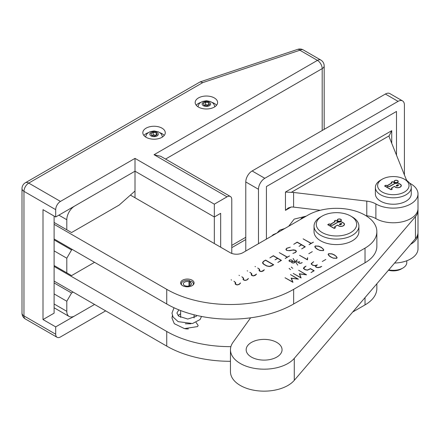 <?xml version="1.0" encoding="UTF-8"?>
<svg xmlns="http://www.w3.org/2000/svg" width="440" height="440" viewBox="0 0 440 440"><rect width="100%" height="100%" fill="white"/><g stroke="black" fill="none" stroke-linecap="round" stroke-linejoin="round"><path stroke-width="0.66" d="M292.809 268.367L291.291 267.173L292.809 268.367M291.495 267.096L291.495 267.372M290.625 269.638L289.086 268.444L290.625 269.638M289.295 268.367L289.295 268.642M294.618 262.229L294.195 261.652L293.194 261.404L292.188 261.652L291.77 262.229L292.188 262.812L293.194 263.048L294.195 262.812L294.618 262.229L294.618 262.62M291.77 262.229L291.77 262.62M289.097 260.673L290.07 261.591L292.083 261.591L292.512 261.008L291.451 260.068L290.488 259.87L289.542 260.123L289.091 261.102M289.097 260.794L289.097 261.102M288.943 260.739L289.443 260.068L291.561 260.002L292.188 260.365L292.474 261.421L294.305 261.591L294.762 262.229L294.305 262.873L292.083 262.873L291.638 262.367L291.791 261.817L289.966 261.652L288.948 260.805M291.638 262.367L291.791 262.075M292.655 261.003L292.474 261.52M297.754 265.149L293.111 258.594L297.754 265.149M293.343 258.538L293.343 258.935M298.001 262.136L299.596 261.657L298.65 262.504L299.068 263.126L300.075 263.389L302.242 262.576L301.186 263.186L298.964 263.186L298.683 262.119L296.808 261.943L295.884 260.953L297.38 259.771L296.027 261.019L296.543 261.668L298.001 262.224M296.027 261.019L296.027 261.399L296.027 261.019M307.478 259.875L299.547 255.299L307.439 259.649L307.698 257.785L307.478 259.875M307.45 257.785L307.45 259.617M308.781 253.699L312.307 251.664L308.781 253.699M333.372 258.033L336.507 258.231L336.875 257.67L336.16 256.421L334.62 255.206L332.007 253.996L328.746 253.748L328.377 254.315L329.087 255.563L330.638 256.773L333.372 258.192M328.125 254.458L328.587 253.655L331.997 253.825L334.807 255.107L337.139 257.538L336.688 258.335L333.267 258.159L330.457 256.878L329.005 255.75L328.108 254.32M322.284 261.498L325.815 259.463L322.284 261.498M314.705 265.634L317.361 264.841L315.783 266.244L316.481 267.284L318.153 267.724L321.767 266.371L320.007 267.388L316.3 267.388L315.507 266.371L315.838 265.612L312.708 265.315L311.168 263.67L313.665 261.696L311.405 263.774L312.274 264.853L314.705 265.788M315.838 265.612L315.838 266.035M315.783 266.453L315.783 266.992M315.783 266.244L315.777 266.981M311.405 263.774L311.405 264.413L311.405 263.774M304.959 269.698L303.397 268.207L304.403 267.041L305.993 266.123L303.65 268.191L305.14 269.594L307.362 270.039L310.492 268.615L314.188 270.749L311.009 272.58L313.83 270.749L310.481 268.812L307.417 270.177L304.959 269.698M301.12 277.987L293.189 273.411L300.971 277.706L299.277 273.768L306.086 274.753L298.656 270.254L306.587 274.835L299.618 273.966L301.12 277.987M299.618 273.966L299.618 274.56M292.947 282.32L285.016 277.745L292.798 282.04L291.104 278.102L297.913 279.087L290.483 274.588L298.414 279.169L291.445 278.3L292.947 282.32M291.445 278.3L291.445 278.894M231.561 280.055L231.121 279.802L231.561 280.055M235.626 282.568L235.675 283.971L236.11 284.504L237.567 284.779L238.953 284.334L240.504 283.002L239.135 284.438L237.292 284.933L235.928 284.609L235.45 284.026L235.384 282.623L233.954 281.232L235.626 282.568L235.626 284.361M240.262 283.002L240.262 283.421M239.894 283.531L239.894 283.844M235.637 283.371L235.637 284.372M235.626 284.4L235.043 283.69M239.465 275.567L239.019 275.308L239.465 275.567M243.54 278.289L243.579 279.477L244.013 280.016L245.471 280.286L246.857 279.846L248.407 278.514L247.038 279.95L245.196 280.445L243.832 280.115L243.353 279.532L243.287 278.13L241.857 276.738L243.529 278.075L243.529 279.873M248.166 278.514L248.166 278.933M247.792 279.043L247.792 279.351M243.54 278.878L243.54 279.884L242.946 279.197M247.638 271.04L247.198 270.781L247.638 271.04M255.97 274.516L255.211 275.423L253.369 275.919L252.005 275.589L251.526 275.006L251.46 273.603L249.849 272.316L251.702 273.548L251.702 275.346L251.713 274.351L252.186 275.49L253.644 275.759L255.97 274.516L255.97 274.824M256.339 273.988L256.339 274.406M251.702 273.548L251.713 274.351M251.702 275.38L251.119 274.67M255.481 266.706L255.035 266.447L255.481 266.706M263.808 270.182L263.054 271.089L261.206 271.585L259.848 271.255L259.364 270.672L259.298 269.269L257.692 267.982L259.545 269.214L259.545 271.013L259.556 270.017L260.024 271.156L261.481 271.425L263.808 270.182L263.808 270.49M264.176 269.654L264.176 270.072M259.556 270.017L259.556 269.429M259.545 271.046L258.957 270.336M309.034 244.712L310.965 243.392L303.116 238.86L311.146 243.287L313.44 242.165L309.034 244.712M293.739 244.299L297.198 242.115L305.3 246.796L301.68 248.886L304.942 246.796L301.593 244.865L299.041 246.34L301.422 244.767L297.182 242.314L293.739 244.299M285.907 249.42L286.688 248.259L290.274 247.214L286.853 248.353L286.149 249.409L286.831 250.283L288.42 250.663L293.552 249.854L295.669 250.289L296.428 251.251L295.576 252.483L292.881 253.429L295.394 252.379L296.18 251.262L295.493 250.393L292.76 250.091L289.608 250.707L286.66 250.382L285.895 249.304M286.143 249.953L286.143 249.315L286.149 249.964M285.18 258.484L287.111 257.163L279.263 252.632L287.293 257.059L289.586 255.937L285.18 258.484M269.885 257.879L273.345 255.695L281.446 260.376L277.827 262.466L281.089 260.376L277.739 258.445L275.017 259.82L277.569 258.346L273.328 255.893L269.885 257.879M273.35 264.77L265.589 260.288L263.692 261.382L262.785 262.598L263.697 264.088L266.783 265.865L269.352 266.387L273.35 264.974M262.785 262.598L262.768 263.533M266.613 265.964L263.527 264.187L262.548 262.581L263.527 261.294L265.612 260.089L273.713 264.77L271.629 265.969L269.39 266.53L266.613 265.964M320.029 250.333L323.169 250.531L323.538 249.97L322.817 248.721L321.277 247.506L318.67 246.29L315.409 246.048L315.04 246.615L315.75 247.858L317.3 249.073L320.029 250.492M315.75 247.858L315.75 248.133M314.782 246.758L315.249 245.955L318.659 246.125L321.47 247.407L323.802 249.838L323.351 250.63L319.924 250.459L317.119 249.172L315.661 248.05L314.77 246.62M54.109 222.481L66.803 229.806L66.803 219.736A11.215 6.474 -60 0 1 74.734 205.997L135.014 171.193L214.33 216.986L214.33 243.546M54.109 224.312L166.738 289.339A89.733 51.81 0 0 0 293.645 289.339L365.024 248.127A40.381 23.315 0 0 0 376.855 231.638A40.381 23.315 0 0 0 351.929 210.1A40.381 23.315 0 0 0 307.918 215.155L242.88 252.703A8.976 5.181 0 0 1 230.191 252.703L130.411 195.096M182.6 285.675A6.732 3.883 180 0 1 180.631 282.925A6.732 3.883 180 0 1 184.784 279.339A6.732 3.883 180 0 1 192.121 280.181A6.732 3.883 180 0 1 194.09 282.925A6.732 3.883 180 0 1 189.937 286.517A6.732 3.883 180 0 1 182.6 285.675M54.109 238.97L166.738 303.991A89.733 51.81 0 0 0 293.645 303.991L365.024 262.779A40.381 23.315 0 0 0 376.855 246.296L376.855 231.638M54.109 281.1L166.738 346.12A89.733 51.81 0 0 0 230.461 361.295M352.693 312.026L365.024 304.909A40.381 23.315 0 0 0 376.855 288.425L376.855 283.778M188.419 328.895A6.732 3.883 180 0 1 184.855 328.664M54.109 266.442L166.738 331.469A89.733 51.81 0 0 0 230.896 346.643M94.562 262.322L71.561 275.6L54.109 265.529M66.803 272.855L66.803 258.203L71.561 249.959L72.353 249.502M54.109 250.872L66.803 258.203M105.666 310.86L60.456 336.963A6.732 3.883 -60 0 1 57.09 337.298A6.732 3.883 -60 0 1 55.699 334.219L55.699 326.887L94.562 304.452L74.734 315.898A11.215 6.474 -60 0 1 69.124 316.454A11.215 6.474 -60 0 1 66.803 311.322L66.803 301.246L71.561 293.002L73.145 292.089M55.699 326.887L43.005 319.561L43.005 209.66L55.699 216.986L135.014 171.193L135.014 197.753L135.014 191.015L119.152 205.079L71.561 232.556L66.803 229.806M71.561 249.959L54.109 239.882M54.109 293.92L66.803 301.246M71.561 293.002L54.109 282.931M135.014 158.373L135.014 171.193L214.33 216.986L220.671 213.323L220.671 247.209L220.671 213.323L214.33 216.986L214.33 204.166L135.014 158.373L60.456 201.416L28.732 183.101A6.732 3.883 -120 0 0 25.366 182.765A6.732 6.732 0 0 0 22 188.595A6.732 3.883 0 0 0 23.969 191.345A6.732 3.883 -60 0 1 28.732 183.101L202.813 82.594L200.2 81.868L25.366 182.765M164.208 135.476A11.215 6.474 0 0 0 161.981 133.645A11.215 6.474 0 0 0 159.891 132.699M148.203 132.699A11.215 6.474 0 0 0 143.891 135.476M161.981 128.15A11.215 6.474 180 0 1 165.264 132.732A11.215 6.474 180 0 1 158.34 138.71A11.215 6.474 180 0 1 146.119 137.308A11.215 6.474 180 0 1 142.83 132.732A11.215 6.474 180 0 1 149.754 126.748A11.215 6.474 180 0 1 161.981 128.15M216.552 105.254A11.215 6.474 0 0 0 214.33 103.422A11.215 6.474 0 0 0 212.24 102.476M200.552 102.476A11.215 6.474 0 0 0 196.24 105.254M214.33 97.928A11.215 6.474 180 0 1 217.613 102.504A11.215 6.474 180 0 1 210.689 108.488A11.215 6.474 180 0 1 198.462 107.085A11.215 6.474 180 0 1 195.179 102.504A11.215 6.474 180 0 1 202.103 96.525A11.215 6.474 180 0 1 214.33 97.928M202.813 82.594L299.877 50.237A6.732 3.883 -60 0 1 303.243 49.907A6.732 6.732 0 0 0 297.748 49.352A6.732 2.75 71.6 0 1 299.877 50.237L317.438 60.379A6.732 3.883 60 0 1 322.195 68.618A6.732 3.883 0 0 0 324.17 65.874A6.732 6.732 0 0 0 320.804 60.044A6.732 3.883 120 0 0 317.438 60.379L154.049 154.71L160.776 156.321L230.384 196.504A6.732 3.883 -60 0 1 231.776 199.584L231.776 253.435M154.049 154.71L227.018 196.84A6.732 3.883 -60 0 1 230.384 196.504M55.699 216.986L55.699 209.66A6.732 3.883 -60 0 1 60.456 201.416M227.018 196.84L214.33 204.166M43.005 319.561L54.109 313.154L54.109 216.073M280.203 354.338A17.947 10.362 180 0 1 260.035 359.843A17.947 10.362 180 0 1 246.164 349.75A17.947 10.362 180 0 1 264.11 339.389A17.947 10.362 180 0 1 282.057 349.75A17.947 10.362 180 0 1 280.203 354.338M417.951 209.44A24.678 14.245 180 0 1 418 210.359A24.678 14.245 180 0 1 415.448 216.667L294.283 358.353A33.649 19.426 180 0 1 256.465 368.671A33.649 19.426 180 0 1 230.461 349.75A33.649 19.426 180 0 1 233.03 342.304L250.635 317.807M300.647 219.351A8.976 5.181 180 0 1 306.24 216.128M230.461 349.75L230.461 371.729A33.649 19.426 0 0 0 256.465 390.649A33.649 19.426 0 0 0 294.283 380.331L415.448 238.645A24.678 14.245 0 0 0 418 232.337L418 210.359M389.125 135.85L391.738 130.68L285.456 192.038L291.236 192.363L389.125 135.85A8.976 5.181 -0 0 0 389.109 136.175A8.976 5.181 -0 0 0 389.34 137.341L405.977 178.811A17.947 10.362 -0 0 0 407.27 180.939M409.514 182.99A17.947 10.362 -0 0 0 410.773 183.799A24.678 14.245 180 0 1 418 193.87A24.678 14.245 180 0 1 402.765 207.037A24.678 14.245 180 0 1 375.875 203.946A17.947 10.362 0 0 0 366.79 201.124L293.601 192.462A8.976 5.181 -0 0 0 291.236 192.363M417.951 233.255A24.678 14.245 180 0 1 418 234.168A24.678 14.245 180 0 1 410.559 244.365M291.236 207.02L288.299 207.955L285.456 210.359L291.236 207.02A8.976 5.181 180 0 1 293.601 207.114L320.315 210.276M266.42 239.118L266.42 186.544L396.495 111.447L396.495 155.177M365.893 215.672L366.79 215.776A17.947 10.362 180 0 1 375.875 218.598A24.678 14.245 0 0 0 402.765 221.689A24.678 14.245 0 0 0 418 208.527L418 193.87M394.576 263.054A24.678 14.245 0 0 0 418 248.826L418 234.168M385.374 94.034L398.068 101.359A8.976 5.181 -60 0 1 402.55 100.92L389.862 93.594A8.976 5.181 120 0 0 385.374 94.034L252.126 170.968A8.976 5.181 120 0 0 245.779 181.957L245.779 251.031M245.779 181.957L258.473 189.282L258.473 243.705M258.473 189.282A8.976 5.181 -60 0 1 264.814 178.294L252.126 170.968M404.41 174.906L404.41 105.028A8.976 5.181 -60 0 0 402.55 100.92M398.068 101.359L264.814 178.294M340.324 224.62L341.38 224.01A0.49 0.281 0 0 0 340.72 223.603L339.636 224.224A0.517 0.297 0 0 0 340.324 224.62L340.324 224.757M340.577 223.504A0.715 0.413 180 0 1 341.319 223.465A0.715 0.413 180 0 1 341.709 223.834A0.715 0.413 180 0 1 341.545 224.098L340.456 224.725A0.743 0.429 180 0 1 339.367 224.351A0.743 0.429 180 0 1 339.455 224.147L340.577 223.685M339.455 224.147L339.455 224.549M334.851 226.617L337.519 225.077L339.235 226.066A3.416 1.975 0 0 0 344.245 224.318A3.416 1.975 0 0 0 343.701 223.251L341.121 221.76A7.926 4.576 180 0 1 338.085 222.162L332.816 225.203A1.903 1.1 180 0 1 330.957 225.137L329.89 225.748L334.252 228.267L335.159 227.744L334.774 227.524A1.502 0.864 180 0 1 334.587 227.106A1.502 0.864 180 0 1 334.851 226.617L334.851 226.924M337.519 225.077L335.027 226.699A1.276 0.737 0 0 0 334.812 227.106A1.276 0.737 0 0 0 334.956 227.447L335.473 227.744L334.252 228.454L327.707 224.675L329.027 223.911L330.462 224.224L334.834 221.7L334.34 220.924L335.401 220.495M330.93 224.966A1.677 0.968 0 0 0 332.684 225.093L338.047 222.002A6.677 3.856 0 0 0 335.44 220.473L334.604 220.957L335.099 221.733L330.517 224.373L329.082 224.065L328.026 224.675L329.731 225.66L330.93 225.148M334.604 220.957L334.604 221.331M335.401 220.314A6.903 3.988 180 0 1 338.322 222.024A7.7 4.444 0 0 0 341.165 221.606L343.877 223.168A3.641 2.101 180 0 1 344.471 224.318A3.641 2.101 180 0 1 339.097 226.171L337.519 225.258M337.992 220.907A1.859 1.073 0 0 0 340.021 221.144A1.859 1.073 0 0 0 341.165 220.149A1.859 1.073 0 0 0 339.306 219.076A1.859 1.073 0 0 0 337.447 220.149A1.859 1.073 0 0 0 337.992 220.907M337.832 221.001A2.085 1.205 180 0 1 337.222 220.149A2.085 1.205 180 0 1 339.306 218.944A2.085 1.205 180 0 1 341.391 220.149A2.085 1.205 180 0 1 340.104 221.26A2.085 1.205 180 0 1 337.832 221.001M322.195 232.556A20.191 11.655 180 0 1 322.195 216.073A20.191 11.655 180 0 1 350.752 216.073A20.191 11.655 180 0 1 350.752 232.556A20.191 11.655 180 0 1 322.195 232.556M358.908 226.144L358.908 231.638A22.434 12.953 180 0 1 345.059 243.606A22.434 12.953 180 0 1 320.611 240.801A22.434 12.953 180 0 1 314.039 231.638L314.039 226.144A22.434 12.953 0 0 0 320.611 235.306A22.434 12.953 0 0 0 345.059 238.112A22.434 12.953 0 0 0 358.908 226.144A22.434 12.953 0 0 0 352.336 216.986L350.752 216.073M322.195 216.073L320.611 216.986A22.434 12.953 0 0 0 314.039 226.144M397.172 185.933L398.228 185.323A0.49 0.281 -0 0 0 397.573 184.916L396.49 185.543A0.517 0.297 -0 0 0 397.172 185.933L397.172 186.076M397.425 184.816A0.715 0.413 180 0 1 398.167 184.784A0.715 0.413 180 0 1 398.563 185.147A0.715 0.413 180 0 1 398.398 185.411L397.304 186.043A0.743 0.429 180 0 1 396.22 185.663A0.743 0.429 180 0 1 396.303 185.465L397.425 184.998M396.303 185.465L396.303 185.862M391.705 187.93L394.372 186.389L396.083 187.38A3.416 1.975 -0 0 0 401.093 185.636A3.416 1.975 -0 0 0 400.549 184.564L397.969 183.073A7.926 4.576 180 0 1 394.933 183.475L389.664 186.522A1.903 1.1 180 0 1 387.805 186.45L386.738 187.066L391.1 189.585L392.007 189.063L391.622 188.837A1.502 0.864 180 0 1 391.441 188.424A1.502 0.864 180 0 1 391.705 187.93L391.705 188.238M394.372 186.389L391.875 188.012A1.276 0.737 -0 0 0 391.661 188.424A1.276 0.737 -0 0 0 391.809 188.76L392.326 189.063L391.1 189.767L384.555 185.988L385.875 185.229L387.31 185.543L391.688 183.013L391.193 182.237L392.249 181.808M387.783 186.28A1.677 0.968 -0 0 0 389.532 186.412L394.895 183.315A6.677 3.856 -0 0 0 392.288 181.786L391.452 182.27L391.947 183.046L387.365 185.691L385.93 185.378L384.874 185.988L386.579 186.972L387.783 186.466M391.452 182.27L391.452 182.644M392.249 181.627A6.903 3.988 180 0 1 395.17 183.343A7.7 4.444 -0 0 0 398.019 182.919L400.725 184.481A3.641 2.101 180 0 1 401.319 185.636A3.641 2.101 180 0 1 395.951 187.484L394.372 186.577M397.474 182.226A1.859 1.073 -0 0 0 398.019 181.467A1.859 1.073 -0 0 0 396.16 180.389A1.859 1.073 -0 0 0 394.295 181.467A1.859 1.073 -0 0 0 395.445 182.457A1.859 1.073 -0 0 0 397.474 182.226M397.628 182.314A2.085 1.205 180 0 1 395.362 182.578A2.085 1.205 180 0 1 394.075 181.467A2.085 1.205 180 0 1 396.16 180.263A2.085 1.205 180 0 1 398.239 181.467A2.085 1.205 180 0 1 397.628 182.314M404.426 192.038A15.703 9.064 180 0 1 382.217 192.038A15.703 9.064 180 0 1 382.217 179.218A15.703 9.064 180 0 1 404.426 179.218A15.703 9.064 180 0 1 404.426 192.038M406.786 260.766L406.786 262.559A13.459 7.772 180 0 1 402.842 268.059A13.459 7.772 180 0 1 388.745 269.869M402.842 268.059L401.252 268.972L402.842 268.059M411.268 187.462L411.268 193.87A17.947 10.362 180 0 1 406.016 201.201A17.947 10.362 180 0 1 386.458 203.445A17.947 10.362 180 0 1 375.375 193.87L375.375 187.462A17.947 10.362 -0 0 0 386.458 197.032A17.947 10.362 -0 0 0 406.016 194.788A17.947 10.362 -0 0 0 411.268 187.462A17.947 10.362 -0 0 0 406.016 180.136L404.426 179.218M388.443 270.226A11.215 6.474 -0 0 0 401.252 268.972M382.217 179.218L380.633 180.136A17.947 10.362 -0 0 0 375.375 187.462M192.99 285.06A6.012 3.47 180 0 0 193.259 283.184A6.012 3.47 180 0 0 191.043 281.105L189.838 282.002L189.838 285.687M188.964 285.984L188.964 281.705L189.745 280.66L189.948 281.919M181.731 285.06A6.012 3.47 180 0 1 181.462 283.184A6.012 3.47 180 0 1 189.745 280.66M189.838 282.002A4.037 2.332 180 0 1 191.4 283.844A4.037 2.332 180 0 1 187.363 286.176A4.037 2.332 180 0 1 183.321 283.844A4.037 2.332 180 0 1 188.964 281.705M157.173 134.679L154.886 135.999L151.756 135.514L150.92 133.711L153.208 132.391L156.338 132.875L157.173 134.679M156.338 135.256L153.208 134.772L153.208 132.391M156.338 135.163L156.338 132.875M153.208 134.772L152.064 135.636M209.523 104.456L207.235 105.776L204.105 105.292L203.269 103.488L205.557 102.168L208.687 102.652L209.523 104.456M208.687 105.034L205.557 104.55L205.557 102.168M208.687 104.94L208.687 102.652M205.557 104.55L204.413 105.413M197.61 326.574L198.154 325.441L196.048 322.438M336.264 256.234L336.264 256.537M235.675 283.971L235.675 284.411M243.579 279.477L243.579 279.923M251.752 274.951L251.752 275.396M259.589 270.617L259.589 271.062M322.922 248.529L322.922 248.837M166.738 289.339L166.738 303.991M293.645 289.339L293.645 303.991M365.024 248.127L365.024 262.779M166.738 331.469L166.738 346.12M365.024 297.611L365.024 304.909M58.872 215.155L66.803 219.736M66.803 311.322L54.109 303.996M25.366 318.978A6.732 3.883 -60 0 1 23.969 315.898A6.732 3.883 180 0 1 22 313.154A6.732 6.732 0 0 0 25.366 318.978L57.09 337.298M165.539 159.066L322.195 68.618L322.195 130.51M245.779 237.298L231.776 245.377M55.699 334.219L23.969 315.898L23.969 191.345L55.699 209.66M415.448 238.645L415.448 216.667M294.283 358.353L294.283 380.331M391.738 143.314L391.738 130.68M285.456 192.038L285.456 210.359M293.601 192.462L293.601 207.114M366.79 201.124L366.79 215.776M375.875 203.946L375.875 218.598M157.064 135.933A4.263 2.458 180 0 1 151.036 135.933A4.263 2.458 180 0 1 151.036 132.457A4.263 2.458 180 0 1 157.064 132.457A4.263 2.458 180 0 1 157.064 135.933M209.413 105.71A4.263 2.458 180 0 1 203.385 105.71A4.263 2.458 180 0 1 203.385 102.234A4.263 2.458 180 0 1 209.413 102.234A4.263 2.458 180 0 1 209.413 105.71M284.444 228.707L279.719 230.153L277.315 232.826M276.364 233.376L273.246 234.614L271.673 236.082M292.512 261.377L292.512 261.008M336.875 258.209L336.875 257.67M328.377 255.03L328.377 254.315M303.65 268.191L303.65 268.796M323.538 250.503L323.538 249.97M315.04 247.33L315.04 246.615M69.124 316.454L54.109 307.786M324.17 129.371L324.17 65.874M303.243 49.907L320.804 60.044M231.776 247.654L245.779 239.569M200.2 81.868L297.748 49.352M22 188.595L22 313.154M341.484 223.834L341.484 224.131M339.592 224.351L339.592 224.653M344.245 224.318L344.245 225.044M334.812 227.106L334.812 227.546M337.447 220.149L337.447 220.693M341.165 220.149L341.165 220.693M398.338 185.147L398.338 185.449M396.445 185.663L396.445 185.972M401.093 185.636L401.093 186.362M391.661 188.424L391.661 188.859M394.295 181.467L394.295 182.006M398.019 181.467L398.019 182.006M180.631 310.547L180.631 317.411M194.09 314.787L194.09 317.944M181.462 283.184L181.082 284.323M193.259 283.184L193.639 284.323M145.569 136.967L146.575 134.354L147.367 133.408L149.952 131.731L154.055 130.95L158.279 131.786L160.71 133.386L161.513 134.343L162.531 136.967M197.918 106.744L198.919 104.132L199.711 103.186L202.301 101.508L206.399 100.727L210.628 101.563L213.054 103.163L213.862 104.121L214.88 106.744M190.927 323.78L185.312 323.78M178.052 315.568L180.631 313.726M196.636 315.409L196.372 316.294L187.764 319.044L178.722 316.201L176.907 313.033L178.783 309.947M197.61 326.579L184.431 328.603L174.295 323.686L171.974 318.054L172.392 315.562M174.026 307.764L171.969 313.099L173.036 316.998L178.134 321.645L192.484 323.538L200.079 319.545L201.514 316.448M284.873 228.459L279.719 230.153L277.074 232.964M276.694 233.184L273.24 234.619M273.246 234.614L271.541 236.159M288.668 226.27L294.195 219.109L304.788 216.497"/></g></svg>
